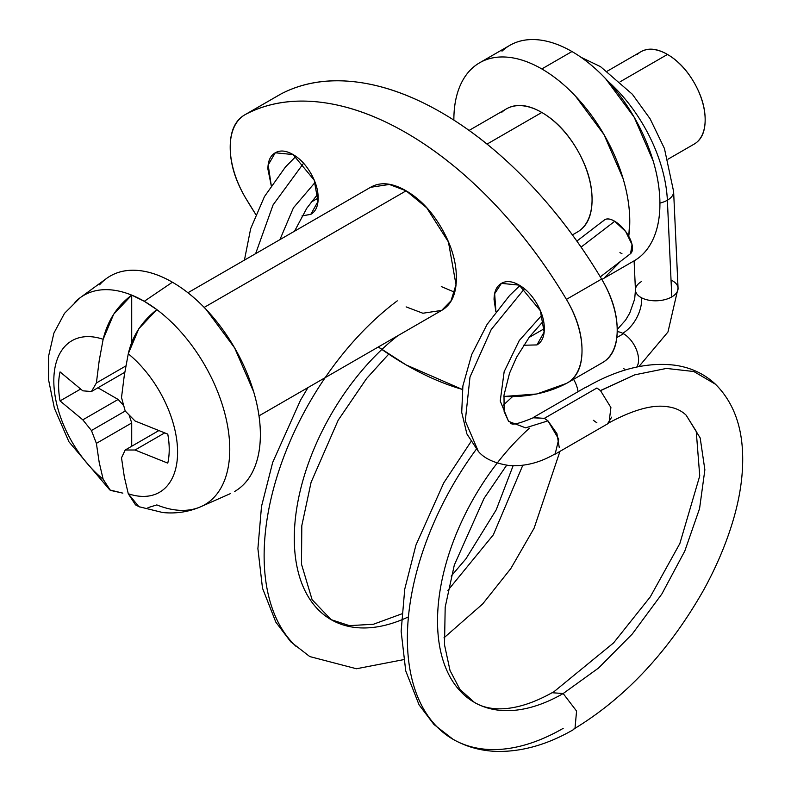<?xml version="1.0" encoding="UTF-8"?>
<svg xmlns="http://www.w3.org/2000/svg" width="791" height="791" viewBox="0 0 791 791"><rect width="100%" height="100%" fill="white"/><g stroke="black" fill="none" stroke-linecap="round" stroke-linejoin="round"><path stroke-width="1.19" d="M397.26 300.857A220.333 127.213 120 0 0 295.963 646.296A220.333 127.213 -60 0 1 320.108 385.257M408.433 616.871A177.688 102.593 -60 0 1 319.96 611.354A177.688 102.593 120 0 0 375.943 627.055M671.826 280.449A21.327 11.628 177.4 0 1 677.927 289.773A21.327 11.628 177.4 0 1 671.806 296.902L667.367 200.222A113.756 65.683 -120 0 0 608.338 81.621A113.756 65.683 60 0 1 667.367 200.222A21.327 11.628 177.4 0 1 659.921 203.089M623.486 333.723A21.327 12.31 60 0 1 636.775 367.034A21.327 12.31 -120 0 0 623.486 333.723L616.812 337.579L623.486 333.723A21.327 12.31 -120 0 0 622.665 333.278A21.327 12.31 60 0 1 623.486 333.723M667.367 200.222A21.327 11.628 -2.6 0 0 673.359 189.969A21.327 11.628 177.4 0 1 667.367 200.222L671.806 296.902A21.327 11.628 177.4 0 1 642.519 298.266A21.327 11.628 177.4 0 1 641.679 297.861A28.427 17.283 -62.8 0 1 622.665 333.278A21.327 12.31 -120 0 0 617.188 331.686A21.327 12.31 60 0 1 622.665 333.278A28.427 17.283 117.2 0 0 641.679 297.861A21.327 11.628 -2.6 0 0 642.519 298.266A21.327 11.628 -2.6 0 0 671.806 296.902A21.327 11.628 -2.6 0 0 677.798 286.649M476.32 449.239A220.333 127.213 120 0 0 439.203 728.995A220.333 127.213 120 0 0 563.172 728.363A220.333 127.213 -60 0 1 439.203 728.995A220.333 127.213 -60 0 1 467.135 462.241M529.397 428.208A177.688 102.593 120 0 0 463.2 694.053A177.688 102.593 120 0 0 563.172 693.539L598.55 668.029L632.296 633.996L661.849 593.992L684.798 551.04L699.58 508.534L704.87 469.814L700.183 437.957L686.163 415.206L700.183 437.957L704.87 469.814L699.58 508.534L684.798 551.04L661.849 593.992L632.296 633.996L598.55 668.029L563.172 693.539A177.688 102.593 -60 0 1 463.2 694.053M255.631 253.654L273.093 204.889L303.546 163.282L273.093 204.889L255.631 253.654M315.095 182.414L293.451 207.786L279.915 239.643M447.874 590.422L493.317 534.854L522.802 465.266L493.317 534.854L447.874 590.422M635.707 291.661A21.327 11.628 -2.6 0 0 641.679 297.861A21.327 11.628 177.4 0 1 635.578 288.547A21.327 11.628 177.4 0 1 641.699 281.408M573.564 379.334A21.327 12.31 60 0 1 578.043 391.674M575.057 728.125L573.673 729.134C625.384 697.87 668.721 651.477 703.683 589.957C715.173 569.016 724.279 548.114 730.993 527.261C740.02 499.398 743.827 473.493 742.413 449.545C740.772 422.335 731.794 400.562 715.469 384.238L693.826 371.523L666.437 368.428L634.817 374.825L600.557 390.655M611.72 417.114L607.676 423.511C632.573 409.956 652.446 404.349 667.327 406.703C675.059 407.691 681.348 410.529 686.163 415.206L686.064 415.107M609.07 422.443L610.899 407.513L600.448 390.556L596.889 388.015L544.406 418.31L547.965 420.861L556.913 433.577L559.237 447.409M524.453 288.794L491.241 329.491L469.992 377.03L465.276 420.921L478.318 451.374L465.276 420.921L469.992 377.03L491.241 329.491L524.453 288.794M519.944 285.561L509.602 295.498L487.127 324.34L471.703 354.556L462.883 385.919L461.717 412.368L466.898 433.943L478.318 451.374C484.369 458.612 494.751 463.338 509.453 465.573C524.888 466.561 540.134 462.636 555.203 453.816L558.723 439.193L547.965 420.861L525.62 427.852L508.573 421.356L525.62 427.852L547.965 420.861L544.406 418.37L533.618 417.628C504.48 429.721 512.954 421.03 508.573 421.356L504.144 411.547L503.996 395.154L509.523 373.233L516.612 357.186L529.565 336.748L543.526 320.919M630.911 253.308A21.327 9.897 -127.5 0 0 629.507 237.735A21.327 9.897 -127.5 0 0 614.736 221.282L581.088 247.099L614.736 221.282L625.641 231.506L632.068 244.646L630.565 253.634M621.944 253.634A21.327 9.897 52.5 0 1 619.936 252.576M604.927 219.631C607.34 218.296 610.612 218.85 614.736 221.282A21.327 9.897 -127.5 0 0 603.454 220.916M541.983 315.045L519.262 340.525L504.154 371.681L500.238 401.017L508.573 421.356M593.329 420.278L596.889 422.829M533.302 417.806L544.406 418.31L596.889 388.015M596.889 388.074L600.448 390.556L634.817 374.825L666.437 368.428L693.826 371.523L715.469 384.238C704.415 373.876 690.948 367.538 675.069 365.244C642.717 361.171 611.631 372.472 586.091 387.323M686.163 415.206L696.238 431.313L699.738 475.925L679.865 543.506L650.271 596.889L613.589 642.895L552.672 692.768L563.172 693.539L576.57 711.069L575.017 728.155M624.307 368.992A21.327 12.31 60 0 1 623.486 368.547M397.774 335.74A177.688 102.593 120 0 0 319.96 611.354M259.003 415.858L441.655 310.408C451.463 304.743 456.377 293.896 456.377 277.868C456.377 261.841 451.463 245.329 441.655 228.332C431.837 211.335 419.991 198.828 406.119 190.819C392.237 182.8 380.392 181.633 370.574 187.299L389.36 184.461L406.119 190.819L426.745 207.845L448.438 241.977L456.002 284.671L451.008 300.857L441.655 310.408L422.869 313.236L406.119 306.888M302.004 215.943L310.804 214.341C315.708 211.504 318.16 206.085 318.16 198.076L311.12 202.14L318.16 198.076C318.16 190.058 315.708 181.801 310.804 173.308C305.899 164.805 299.977 158.556 293.036 154.552L314.195 180.121L317.982 201.478L310.804 214.341L302.053 215.854M271.244 185.45L268.179 164.963L275.268 152.792L293.036 154.552C286.095 150.537 280.172 149.954 275.268 152.792C270.354 155.619 267.902 161.038 267.902 169.056L271.214 185.499M544.327 328.651L529.011 337.49L544.327 328.651C544.327 320.632 541.875 312.376 536.97 303.882C532.056 295.379 526.134 289.13 519.203 285.126L540.352 310.705L544.139 332.052L536.97 344.916L523.602 345.252L536.97 344.916C541.875 342.088 544.327 336.659 544.327 328.651M495.917 311.634L494.662 293.708L501.425 283.366L519.203 285.126C512.261 281.112 506.339 280.528 501.425 283.366C496.521 286.194 494.068 291.622 494.068 299.631L495.868 311.703M462.369 389.419A328.73 189.791 60 0 1 406.119 364.918A328.73 189.791 60 0 1 378.335 346.962M602.584 362.575A71.081 41.033 -120 0 0 601.605 279.065C579.991 242.827 555.331 210.307 527.627 181.515C499.912 152.712 471.139 129.704 441.299 112.47C411.449 95.236 382.676 85.023 354.971 81.829C327.256 78.625 302.597 82.669 280.993 93.961L245.803 114.27A328.73 189.791 60 0 1 406.119 132.779A328.73 189.791 60 0 1 566.425 299.384L601.605 279.065A328.73 189.791 -120 0 0 441.299 112.47A328.73 189.791 -120 0 0 280.993 93.961L245.803 114.27C235.411 119.708 230.211 130.713 230.211 147.294C230.211 163.875 235.411 180.882 245.803 198.323L255.79 214.46A328.73 189.791 60 0 1 245.803 198.323A71.081 41.033 60 0 1 244.834 114.814M566.425 383.427A328.73 189.791 60 0 1 503.837 396.469L536.822 393.977L566.425 383.427C576.827 377.999 582.018 366.994 582.018 350.413C582.018 333.832 576.827 316.815 566.425 299.384A71.081 41.033 60 0 1 567.394 382.893M441.299 286.569L454.588 292.186M601.605 363.118C612.007 357.69 617.207 346.676 617.207 330.094C617.207 313.513 612.007 296.506 601.605 279.065L566.425 299.384C544.811 263.136 520.152 230.616 492.447 201.824C464.732 173.021 435.96 150.013 406.119 132.779C376.269 115.555 347.496 105.341 319.791 102.138C292.077 98.944 267.417 102.988 245.803 114.27M462.359 389.459L406.119 364.918L378.316 346.972M641.956 255.018A124.385 71.813 -120 0 0 650.775 153.503A124.385 71.813 -120 0 0 571.972 51.534L541.815 68.946A124.385 71.813 60 0 1 628.736 236.232M581.8 228.747A71.081 41.033 -120 0 0 586.843 170.737A71.081 41.033 -120 0 0 541.815 112.47L487.048 144.091L541.815 112.47A71.081 41.033 -120 0 0 501.82 112.263M406.119 190.819L204.177 307.412L406.119 190.819M239.198 488.423A124.385 71.813 -120 0 0 252.319 387.461A124.385 71.813 -120 0 0 172.408 282.219L144.278 301.302A120.904 69.806 60 0 1 156.845 309.627A120.904 69.806 60 0 1 224.891 413.693A120.904 69.806 60 0 1 207.163 503.205A120.904 69.806 60 0 1 156.845 504.915L147.986 507.644M697.454 141.648A53.304 30.78 -120 0 0 701.241 98.133A53.304 30.78 -120 0 0 667.466 54.441L620.213 81.72L667.466 54.441A53.304 30.78 -120 0 0 637.467 54.282M139.582 506.952L135.528 504.885L128.271 493.742L124.306 476.785L121.507 457.821L125.196 450.01L158.536 430.759L125.196 450.01L135.043 450.01L164.558 432.974L135.043 450.01L167.771 463.13C169.699 454.568 169.699 444.898 167.771 434.111C169.709 444.908 169.709 454.578 167.771 463.13L135.043 450.01L125.196 450.01L121.507 457.821L124.306 476.785L128.271 493.742A87.514 50.525 -120 0 0 177.589 452.244A87.514 50.525 -120 0 0 128.271 353.804L124.306 375.339L121.507 397.537L125.196 411.004L135.043 420.99L167.771 434.111L135.043 420.99L125.196 411.004L121.507 397.537L124.306 375.339L128.271 353.804A87.514 50.525 60 0 1 177.589 452.244A87.514 50.525 60 0 1 128.271 493.742L138.9 506.695L162.669 512.519C176.007 513.883 188.742 511.935 200.874 506.685L230.636 493.515M207.163 503.205A120.904 69.806 -120 0 0 224.891 413.693A120.904 69.806 -120 0 0 156.845 309.627L144.278 301.302L131.711 295.122L131.711 342.414L131.711 295.122L113.677 314.215L103.146 339.29L99.182 360.805L96.383 382.963L125.888 365.926L96.383 382.963L91.449 391.525L82.808 390.823L60.057 371.908C58.139 380.471 58.139 390.141 60.057 400.928L80.504 389.123L60.057 400.928C58.129 390.141 58.129 380.471 60.057 371.908L82.808 390.823L91.449 391.525L96.383 382.963L99.182 360.805L103.146 339.29A87.514 50.525 -120 0 0 53.818 380.787A87.514 50.525 -120 0 0 103.146 479.237L99.182 462.3L96.383 443.365L91.449 430.522L82.808 419.843L60.057 400.928L82.808 419.843L91.449 430.522L96.383 443.365L131.711 422.967L129.131 415.087L131.711 422.967L96.383 443.365L99.182 462.3L103.146 479.237A87.514 50.525 60 0 1 53.818 380.787A87.514 50.525 60 0 1 103.146 339.29C107.705 320.573 117.236 305.85 131.711 295.122A120.904 69.806 -120 0 0 74.927 302.261A120.904 69.806 60 0 1 131.711 295.122A120.904 69.806 60 0 1 144.278 301.302L172.408 282.219A124.385 71.813 -120 0 0 99.537 284.839M122.862 493.139L109.86 489.965L103.146 479.237L110.394 490.371L122.862 493.139M156.845 309.627C141.767 321.472 132.245 336.195 128.271 353.804L138.821 328.71L156.845 309.627M667.99 159.209L694.112 144.13C701.479 139.878 705.157 131.751 705.157 119.728C705.157 107.705 701.479 95.325 694.112 82.58C686.756 69.826 677.867 60.452 667.466 54.441C657.054 48.429 648.165 47.549 640.809 51.801L607.29 71.15M234.601 491.498C242.847 486.742 249.205 479.425 253.674 469.557C258.133 459.69 260.368 448.022 260.368 434.556C260.368 421.089 258.133 406.851 253.674 391.832L234.601 347.872L206.065 309.38C195.298 298.009 184.076 288.952 172.408 282.219C160.751 275.486 149.529 271.58 138.751 270.522C127.974 269.454 118.472 271.293 110.216 276.059M453.866 120.103L453.866 119.728C453.866 106.261 456.091 94.594 460.56 84.726C465.019 74.858 471.377 67.551 479.623 62.786C487.869 58.02 497.381 56.181 508.158 57.249C518.936 58.316 530.148 62.212 541.815 68.946C553.482 75.679 564.695 84.736 575.472 96.107L604.008 134.599L623.071 178.558C627.54 193.577 629.765 207.815 629.765 221.282L628.746 236.252M620.451 261.416L604.008 278.224L601.813 279.411M572.427 234.907L577.351 232.06C587.169 226.394 592.073 215.548 592.073 199.52C592.073 183.502 587.169 166.99 577.351 149.983C567.543 132.987 555.697 120.489 541.815 112.47C527.933 104.461 516.088 103.285 506.28 108.95L469.073 130.436M453.866 120.113A124.385 71.813 60 0 1 471.832 68.59A124.385 71.813 60 0 1 541.815 68.946L571.972 51.534A124.385 71.813 -120 0 0 501.988 51.178M604.008 278.224L634.164 260.812C642.411 256.057 648.768 248.74 653.228 238.872C657.687 229.014 659.921 217.347 659.921 203.88C659.921 190.404 657.687 176.166 653.228 161.146L634.164 117.187L605.629 78.704C594.852 67.324 583.629 58.267 571.972 51.534C560.305 44.8 549.083 40.905 538.315 39.837C527.538 38.769 518.026 40.618 509.78 45.374L479.623 62.786M91.449 391.525L124.8 372.274L91.449 391.525M125.215 411.023L91.449 430.522L125.215 411.023M123.643 405.585L118.146 399.445L82.808 419.843L118.146 399.445L97.936 387.778L118.146 399.445L123.643 405.585M131.711 446.243L131.711 422.967L131.711 446.243M388.697 354.131L366.619 378.484L338.192 420.189L311.081 482.332L301.806 525.669L301.49 564.191L312.099 599.677L331.093 619.64L349.385 625.641L373.411 624.257L401.699 613.895M307.996 387.57L300.54 400.127L272.687 462.409L261.505 506.438L257.896 548.608L262.493 588.188L275.832 622.141L290.742 641.798L309.765 656.57L356.464 668.751L403.469 659.674M638.891 366.599L667.98 331.963L678.055 288.181L673.616 191.501L664.44 148.52L650.123 118.828L632.335 94.238L600.507 66.632L580.99 57.268M552.513 692.481C514.634 713.759 488.354 711.099 474.333 702.339L459.976 689.475L450.03 670.531L444.512 644.833L445.185 607.162L454.311 565.051L484.072 498.35L506.626 465.256M573.841 729.411C548.825 743.945 524.107 751.292 499.694 751.45C482.698 751.381 467.135 747.317 453.006 739.269L433.972 724.497L419.062 704.84L405.724 670.877L401.136 631.307L404.745 589.137L415.928 545.108L443.781 482.826L470.872 441.783M503.452 405.041L512.558 396.607M244.429 260.13L250.658 228.688L264.461 196.573L285.452 166.98L295.903 156.4M451.167 576.115L465.948 558.802L496.184 509.898L513.112 465.77M617.198 329.54L625.572 320.128L629.745 313.088L634.669 299.067L635.45 290.139L634.105 260.852M555.074 454.182L607.547 423.887M600.29 276.88L630.318 253.842M604.354 220.007L576.876 241.087M586.23 386.957L533.747 417.252M443.978 637.833L482.629 604.008L510.798 568.591L534.113 528.17L559.959 451.364M294.559 231.19L306.859 208.122L317.923 193.943M244.933 114.754L280.113 94.445M567.305 382.943L602.485 362.634M106.488 278.491L80.207 297.683L64.506 313.345L53.907 333.09L48.587 356.177L48.587 379.898L54.371 408.156L68.946 441.803L109.722 489.856M187.922 292.749L370.574 187.299"/></g></svg>
